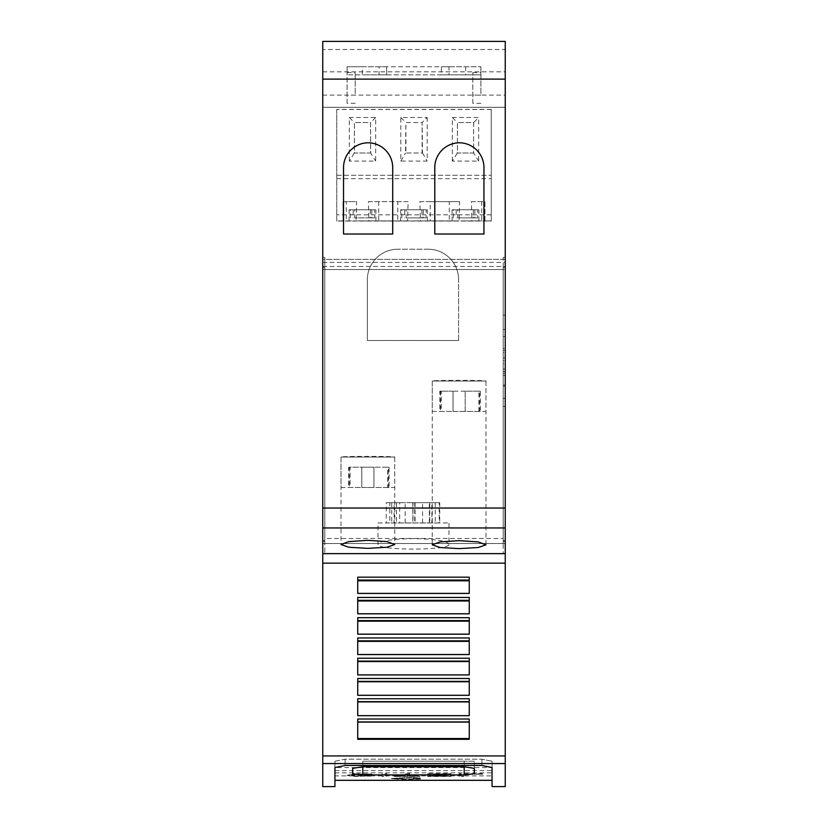 <?xml version="1.0" encoding="UTF-8"?>
<svg xmlns="http://www.w3.org/2000/svg" width="828" height="828" viewBox="0 0 828 828"><rect width="100%" height="100%" fill="white"/><g stroke="black" fill="none" stroke-linecap="round" stroke-linejoin="round"><path stroke-width="0.62" stroke-dasharray="4.14 3.1" d="M492.06 786.6L492.06 761.253L492.06 780.318L492.06 761.253L481.927 759.193L492.06 761.253L492.06 767.546L492.06 761.253L492.06 767.546L334.926 767.577L334.926 775.877L492.06 775.877M334.926 775.877L334.926 761.253L345.059 759.193L481.927 759.193L345.059 759.193L334.926 761.253L334.926 786.6M492.06 767.535L481.927 765.476L345.059 765.476L334.926 767.535L334.926 761.263L334.926 767.525M351.589 775.329L356.423 774.377L369.578 774.666L371.72 774.221L369.961 774.128L354.757 774.108L347.025 775.329L354.757 776.209L371.72 776.126L351.589 775.329L356.423 774.584L369.578 774.666M347.025 775.329L354.757 776.416L369.578 775.95M391.427 778.63L420.448 779.096L407.086 779.386L392.648 778.61L407.252 777.689L416.277 777.947L413.027 778.413L420.448 778.103L410.098 777.575L391.427 778.63L402.894 779.438L420.448 779.096M378.013 522.954L448.973 522.954L378.013 522.954L378.013 544.182C375.622 550.713 451.363 550.713 448.973 544.182L448.973 522.954M341.001 457.056L394.739 457.056A26.869 0.693 0 0 0 367.87 456.373A26.869 0.693 0 0 0 341.001 457.056L341.012 487.475L394.739 487.475L394.739 457.056L341.001 457.056L341.001 544.514M341.012 487.475L394.739 487.475M432.247 381.025L485.984 381.025A26.869 0.693 0 0 0 459.116 380.342A26.869 0.693 0 0 0 432.247 381.025L432.247 411.444L485.974 411.444L485.984 381.025L432.247 381.025L432.247 544.803M432.247 411.444L485.974 411.444M348.609 487.475L361.795 487.475L348.609 487.475L348.609 467.199L361.795 467.199L361.805 487.475L389.088 487.475L389.088 467.199L388.404 467.199L388.404 487.475M348.609 467.199L350.078 467.199L350.078 487.475M439.854 411.444L453.03 411.444L439.854 411.444L439.854 391.168L453.04 391.168L453.04 411.444L480.333 411.444L480.333 391.168L479.65 391.168L479.65 411.444M439.854 391.168L441.324 391.168L441.324 411.444M353.204 209.753L362.498 209.753L354.643 209.753L354.643 217.867L374.66 217.867L374.66 209.753L362.498 209.753L375.881 209.753L349.116 209.753L370.354 209.753L353.204 209.753L353.204 217.867M456.207 209.753L465.502 209.753L457.646 209.753L457.646 217.867L477.663 217.867L477.663 209.753L465.502 209.753L478.884 209.753L452.119 209.753L473.357 209.753L456.207 209.753L456.207 217.867M404.706 209.753L414 209.753L406.144 209.753L406.144 217.867L426.161 217.867L426.161 209.753L414 209.753L427.383 209.753L400.617 209.753L421.856 209.753L404.706 209.753L404.706 217.867M379.027 74.851L386.624 74.851L379.027 74.851L379.027 66.747L386.624 66.747L379.027 66.747M448.973 66.747L441.376 66.747L448.973 66.747L448.973 74.851L441.376 74.851L448.973 74.851M503.217 406.372L503.217 315.126L503.217 406.372L505.246 406.372L505.246 315.126L503.217 315.126M505.246 398.32L503.217 398.32L503.217 329.513L505.246 329.513L505.246 398.32L505.246 329.513L505.246 348.36L505.246 329.513L503.217 329.513L503.217 398.32M505.246 357.841L505.246 395.08L505.246 357.841L503.217 357.841L503.217 350.213L505.246 350.213L503.217 350.213L503.217 352.469L505.246 352.469L503.217 352.469L503.217 336.478L505.246 336.478L503.217 336.478L503.217 348.36L505.246 348.36L503.217 348.36L503.217 329.513L503.217 357.841L505.246 357.841M503.217 395.08L503.217 357.841L503.217 360.749L505.246 360.749L503.217 360.749L503.217 363.658L505.246 363.658L503.217 363.658L503.217 371.286L505.246 371.286L503.217 371.286L503.217 369.029L505.246 369.029L503.217 369.029L503.217 385.02L505.246 385.02L503.217 385.02L503.217 373.138L505.246 373.138L503.217 373.138L503.217 386.179L505.246 386.179L503.217 386.179L503.217 375.363L505.246 375.363L503.217 375.363L503.217 395.08L505.246 395.08M505.246 315.126L505.246 406.372M480.913 103.283L472.798 103.283L472.798 72.636L472.798 95.127L480.913 95.127L480.913 72.636L480.913 95.127M472.798 103.283L472.798 95.127M472.798 72.636L480.913 72.636M386.624 66.747L347.087 66.747L362.291 66.747L362.291 74.851L347.087 74.851L386.624 74.851L386.624 66.747L441.376 66.747L441.376 74.851L386.624 74.851L386.624 66.747M362.291 66.747L480.913 66.747L441.376 66.747L441.376 74.851L480.913 74.851L480.913 66.747L480.913 74.851L362.291 74.851M347.087 66.747L347.087 74.851L347.087 66.747M355.202 103.283L347.087 103.283L347.087 72.636L347.087 95.127L355.202 95.127L355.202 72.636L355.202 95.127M347.087 103.283L347.087 95.127M347.087 72.636L355.202 72.636M322.754 49.514L322.754 41.4L505.246 41.4L505.246 553.673L322.754 553.373L322.754 543.541L324.783 543.541L322.754 543.541L322.754 553.673L322.754 259.371L322.754 543.541L322.754 541.512L324.783 541.512L322.754 541.512L322.754 553.663L322.754 41.4L322.754 107.298L505.246 107.298L505.246 41.4L505.246 107.298L322.754 107.298L322.754 49.514L505.246 49.514M491.252 109.503L336.748 109.503L336.748 220.91L343.03 220.91L343.03 201.639L356.589 201.639L356.112 220.91L378.717 220.91L378.717 201.639L408.09 201.639L407.614 220.91L430.218 220.91L430.218 201.639L459.592 201.639L459.116 220.91L481.72 220.91L481.72 201.639L484.97 201.639L484.97 220.91L491.252 220.91L336.748 221.035L491.252 221.035L491.252 109.389L491.252 221.035M346.28 220.91L356.112 220.91L346.28 220.91L346.28 201.639L356.589 201.639M378.717 201.639L368.408 201.639L368.884 220.91L407.614 220.91L397.782 220.91L397.782 201.639M430.218 201.639L419.91 201.639L420.386 220.91L459.116 220.91L449.283 220.91L449.283 201.639M481.72 201.639L471.411 201.639L471.888 220.91L481.72 220.91M449.283 220.91L430.218 220.91M397.782 220.91L378.717 220.91M414 220.91L427.383 220.91L414 220.91M465.502 220.91L478.884 220.91L465.502 220.91M362.498 220.91L375.881 220.91L362.498 220.91M406.144 209.753L426.161 209.753M421.856 209.753L421.856 217.867M423.294 209.753L423.294 217.867L406.144 217.867M423.294 217.867L426.161 217.867M457.646 209.753L477.663 209.753M473.357 209.753L473.357 217.867M474.796 209.753L474.796 217.867L457.646 217.867M474.796 217.867L477.663 217.867M354.643 209.753L374.66 209.753M370.354 209.753L370.354 217.867M371.793 209.753L371.793 217.867L374.66 217.867M371.793 217.867L354.643 217.867M336.748 109.503L336.748 221.035M336.748 175.288L491.252 175.288L336.748 175.288M491.252 109.389L336.748 109.389M452.326 161.087L452.326 117.493L478.677 117.493L478.677 161.087L452.326 161.087L457.387 152.983L457.387 122.565L473.616 122.565L473.616 152.983L457.387 152.983L457.387 122.565L473.616 122.565L478.677 117.493M349.323 161.087L349.323 117.493L375.674 117.493L375.674 161.087L349.323 161.087L354.384 152.983L354.384 122.565L370.613 122.565L370.613 152.983L354.384 152.983L354.384 122.565L370.613 122.565L370.613 152.983L375.674 161.087M427.176 117.493L427.176 161.087L400.824 161.087L400.824 117.493L427.176 117.493L422.114 122.565L422.114 152.983L405.886 152.983L405.886 122.565L422.114 122.565L422.497 152.983L405.503 152.983L405.886 122.565L422.114 122.565M452.326 117.493L457.387 122.565M473.616 122.565L473.616 152.983L478.677 161.087M473.999 152.983L457.004 152.983M375.674 117.493L370.613 122.565M349.323 117.493L354.384 122.565M370.996 152.983L354.001 152.983M400.824 117.493L405.886 122.565M422.497 152.983L427.176 161.087M400.824 161.087L405.503 152.983M491.252 214.825L336.748 214.825M343.03 220.91L343.03 201.639L346.28 201.639M368.408 201.639L408.09 201.639M419.91 201.639L459.592 201.639M471.411 201.639L484.97 201.639L484.97 220.91M336.748 178.662L491.252 178.662M434.783 167.618L434.783 234.024L483.956 234.024L483.956 167.618A24.84 24.84 0 0 0 459.364 142.778A24.84 24.84 0 0 0 434.783 167.618M343.537 167.618L343.537 234.024L392.71 234.024L392.71 167.618A24.84 24.84 0 0 0 368.129 142.778A24.84 24.84 0 0 0 343.537 167.618M367.363 279.647A30.419 30.419 0 0 1 397.782 249.228A30.419 30.419 0 0 0 367.363 279.647L367.363 340.474L367.363 279.647M367.363 340.474L458.608 340.474L367.363 340.474M458.608 340.474L458.608 279.647L458.608 340.474M428.19 249.228L397.782 249.228L428.19 249.228A30.419 30.419 0 0 1 458.608 279.647A30.419 30.419 0 0 0 428.19 249.228M479.65 391.168L465.191 391.168L465.191 411.444L453.04 411.444L453.019 391.168L453.019 411.444M480.333 411.444L465.191 411.444L465.201 391.168L478.863 391.168L478.863 411.444M478.863 391.168L480.333 391.168M465.181 411.444L465.181 391.168L465.212 411.444M465.212 391.168L453.051 391.168L453.051 411.444M453.051 391.168L441.324 391.168M440.537 391.168L440.537 411.444M465.181 391.168L453.019 391.168M389.088 487.475L387.618 487.475L387.618 467.199L373.945 467.199L373.966 487.475L361.805 487.475L361.795 467.199L388.404 467.199M387.618 467.199L389.088 467.199M387.618 487.475L373.945 487.475L373.956 467.199L373.966 487.475L373.935 467.199L361.774 467.199L361.784 487.475L361.774 467.199L350.078 467.199M349.292 467.199L349.292 487.475M439.709 522.954L386.262 522.954L439.709 522.954L439.709 502.679L431.885 502.679L431.885 522.954M422.559 522.954L422.559 502.679L439.709 502.679M422.559 502.679L439.202 502.679L439.202 522.954M429.339 522.954L429.339 502.679L439.202 502.679M435.259 502.679L435.259 522.954M429.339 502.679L413.017 502.679L413.017 522.954M413.017 502.679L394.087 502.679L394.087 522.954M405.192 522.954L405.192 502.679L386.262 502.679L386.262 522.954M386.262 502.679L394.087 502.679M405.192 502.679L389.812 502.679L389.812 522.954M389.812 502.679L399.665 502.679L399.665 522.954M399.665 502.679L414.735 502.679L414.735 522.954M414.735 502.679L431.885 502.679M448.973 544.182C446.954 540.881 435.124 539.018 413.493 538.593C391.861 539.018 380.031 540.881 378.013 544.182M322.754 540.498L324.783 540.498L324.783 257.342L322.754 257.342L322.754 541.512L324.783 541.512L324.783 553.663L324.783 267.475L322.754 267.475L324.783 267.475L324.783 541.512L322.754 541.512L322.754 257.342L324.783 257.342L324.783 259.371L505.246 259.371L505.246 543.541L505.246 259.371L503.217 259.371L505.246 259.371L505.246 257.342L503.217 257.342L503.217 540.498L503.217 257.342L505.246 257.342L505.246 553.373L505.246 543.541L503.217 543.541L505.246 543.541L503.217 543.541L503.217 269.504L505.246 269.504L322.754 269.504L503.217 269.504L503.217 267.475L503.217 541.512L505.246 541.512L503.217 541.512L503.217 553.663L503.217 543.541L505.246 543.541L322.754 543.541L503.217 543.541L324.783 543.541L503.217 543.541L503.217 541.512L505.246 541.512L505.246 553.663L505.246 543.541L322.754 543.541L324.783 543.541L324.783 541.512L324.783 543.541L503.217 543.541L503.217 541.512L505.246 541.512L505.246 259.371L322.754 259.371L324.783 259.371L322.754 259.371L324.783 259.371L324.783 538.469L503.217 538.469M482.507 773.694L459.157 773.694L459.157 776.271L463.721 776.271L463.721 774.211L482.507 774.211L459.157 773.89L459.157 776.467L463.721 776.467L463.721 774.408L482.507 773.89M420.448 778.889L407.086 779.179L392.648 778.403L407.252 777.482L416.277 777.74L413.027 778.206L420.448 777.896L410.098 777.368L391.427 778.423M369.578 775.743L356.423 775.815L351.589 775.122M369.578 774.459L371.72 774.014L358.276 773.787L347.025 775.122M382.112 773.694L382.112 776.271L386.676 776.271L386.676 773.694L382.112 773.694L382.112 776.467L386.676 776.467L386.676 773.89L382.112 773.89M394.356 776.271L419.879 776.271L409.663 775.846L409.663 773.694L405.109 773.694L405.109 775.846L394.356 775.846L394.356 776.467L419.879 776.467L409.663 776.053L409.663 773.89L405.109 773.89L405.109 776.053L394.356 776.467M427.662 773.694L427.662 776.271L451.063 776.271L432.226 775.846L432.226 775.277L444.946 775.277L432.226 774.811L432.226 774.211L451.063 773.694L427.662 773.694L427.662 776.467L451.063 776.467L432.226 776.053L432.226 775.484L444.946 775.484L432.226 775.018L432.226 774.408L451.063 773.89L427.662 773.89M334.926 770.609L492.06 770.609M362.799 761.201L464.187 761.201L362.799 761.201L362.799 766.759L362.799 761.201M474.32 773.818L474.32 761.201L464.187 761.201L474.32 761.201L474.32 768.374M352.666 768.374L352.666 773.818M334.926 772.845L492.06 772.845M469.248 715.682L469.248 698.749L469.248 701.658L469.248 698.749L357.737 698.749L357.737 715.682L469.248 715.682L469.248 701.658L469.248 715.682M469.248 695.313L469.248 678.484L469.248 681.392L469.248 678.484L357.737 678.484L357.737 695.313L469.248 695.313L469.248 681.392L469.248 695.313M469.248 674.944L469.248 658.229L469.248 661.127L469.248 658.229L357.737 658.229L357.737 674.944L469.248 674.944L469.248 661.127L469.248 674.944M469.248 654.565L469.248 637.964L469.248 640.862L469.248 637.964L357.737 637.964L357.737 654.565L469.248 654.565L469.248 640.862L469.248 654.565M469.248 634.196L469.248 617.698L469.248 620.607L469.248 617.698L357.737 617.698L357.737 634.196L469.248 634.196L469.248 620.607L469.248 634.196M469.248 613.827L469.248 597.433L469.248 600.341L469.248 597.433L357.737 597.433L357.737 613.827L469.248 613.827L469.248 600.341L469.248 613.827M469.248 593.448L469.248 577.168L469.248 580.076L469.248 577.168L357.737 577.168L357.737 593.448L469.248 593.448L469.248 580.076L469.248 593.448M469.248 719.014L469.248 739.3L469.248 719.014L357.737 719.014L357.737 739.3L357.737 738.545L469.248 738.545L469.248 719.014M357.737 738.545L357.737 719.014L357.737 739.3L469.248 739.3L469.248 738.545M357.737 701.927L357.737 715.651L357.737 701.658L469.248 701.927M357.737 681.734L357.737 695.272L357.737 681.392L469.248 681.734M357.737 661.541L357.737 674.892L357.737 661.127L469.248 661.541M357.737 641.358L357.737 654.524L357.737 640.862L469.248 641.358M357.737 621.166L357.737 634.144L357.737 620.607L357.737 621.166L469.248 621.166M357.737 600.983L357.737 613.765L357.737 600.341L357.737 600.983L469.248 600.983M357.737 580.79L357.737 593.386L357.737 580.076L357.737 580.79L469.248 580.79M357.737 722.109L469.248 722.109M357.737 715.651L469.248 715.651M357.737 695.272L469.248 695.272M357.737 674.892L469.248 674.892M357.737 654.524L469.248 654.524M357.737 634.144L469.248 634.144M357.737 613.765L469.248 613.765M357.737 593.386L469.248 593.386M322.754 786.6L322.754 553.373L505.246 553.373L322.754 553.373L505.246 553.373L505.246 786.6M322.754 262.414L505.246 262.414M503.217 540.498L505.246 540.498M503.217 267.475L505.246 267.475L503.217 267.475M324.783 540.498L324.783 538.469M322.754 266.461L505.246 266.461M322.754 71.819L505.246 71.819M322.754 95.127L505.246 95.127M322.754 41.4L505.246 41.4L322.754 41.4M322.754 553.673L505.246 553.673M481.927 759.193L481.927 765.476L481.927 759.193M345.059 759.193L345.059 765.476L345.059 759.193M334.926 761.263L334.926 767.546M465.709 66.747L465.709 74.851M415.076 502.679L415.076 522.954M396.426 502.679L396.426 522.954M391.716 502.679L391.716 522.954M412.841 502.679L412.841 522.954M429.763 502.679L429.763 522.954M464.187 761.201L464.187 766.759L464.187 761.201M357.737 721.923L469.248 721.923M357.737 701.658L469.248 701.658M357.737 681.392L469.248 681.392M357.737 661.127L469.248 661.127M357.737 640.862L469.248 640.862M357.737 620.607L469.248 620.607M357.737 600.341L469.248 600.341M357.737 580.076L469.248 580.076M322.754 563.154L505.246 563.154M322.754 755.923L505.246 755.923M322.754 763.561L505.246 763.561M322.754 508.04L505.246 508.04M322.754 527.953L505.246 527.953M394.739 457.056L394.739 544.514M485.984 381.025L485.984 544.803M350.337 217.867L350.337 209.753M453.34 217.867L453.34 209.753M401.839 217.867L401.839 209.753M427.383 220.91L427.383 209.753M478.884 220.91L478.884 209.753M375.881 220.91L375.881 209.753M349.116 220.91L349.116 209.753M452.119 220.91L452.119 209.753M400.617 220.91L400.617 209.753"/><path stroke-width="1.24" d="M505.246 763.561L505.246 786.6L492.06 786.6L492.06 767.546L481.927 765.476L345.059 765.476L334.926 767.535L334.926 786.6L322.754 786.6L322.754 763.561L505.246 763.561L505.246 41.4L322.754 41.4L322.754 79.105L505.246 79.105M362.799 774.925L352.666 773.818L352.666 768.374L362.799 766.759L464.187 766.759L474.32 768.374L474.32 773.818L464.187 774.925L362.799 774.925L362.799 766.759M492.06 780.318L334.926 780.318M367.87 540.342L386.935 541.605L394.739 544.514L386.935 547.256L367.87 548.353L348.816 547.256L341.001 544.514L348.816 541.605L367.87 540.342M459.116 540.653L478.17 541.916L485.984 544.803L478.17 547.525L459.116 548.622L440.061 547.525L432.247 544.803L440.051 541.916L459.116 540.653M434.783 234.024L434.783 167.618A24.84 24.84 0 0 1 459.364 142.778A24.84 24.84 0 0 1 483.956 167.618L483.956 234.024L434.783 234.024M343.537 234.024L343.537 167.618A24.84 24.84 0 0 1 368.129 142.778A24.84 24.84 0 0 1 392.71 167.618L392.71 234.024L343.537 234.024M322.754 79.105L322.754 553.663L505.246 553.663M469.248 577.168L469.248 593.448L357.737 593.448L357.737 577.168L469.248 577.168M469.248 597.433L469.248 613.827L357.737 613.827L357.737 597.433L469.248 597.433M469.248 617.698L469.248 634.196L357.737 634.196L357.737 617.698L469.248 617.698M469.248 637.964L469.248 654.565L357.737 654.565L357.737 637.964L469.248 637.964M469.248 658.229L469.248 674.944L357.737 674.944L357.737 658.229L469.248 658.229M469.248 678.484L469.248 695.313L357.737 695.313L357.737 678.484L469.248 678.484M469.248 698.749L469.248 715.682L357.737 715.682L357.737 698.749L469.248 698.749M469.248 719.014L469.248 739.3L357.737 739.3L357.737 719.014L469.248 719.014M357.737 641.358L469.248 641.358M357.737 654.524L469.248 654.524M357.737 661.541L469.248 661.541M357.737 674.892L469.248 674.892M357.737 681.734L469.248 681.734M357.737 695.272L469.248 695.272M357.737 701.927L469.248 701.927M357.737 715.651L469.248 715.651M357.737 722.109L469.248 722.109M357.737 738.545L469.248 738.545M357.737 580.79L469.248 580.79M357.737 593.386L469.248 593.386M357.737 600.983L469.248 600.983M357.737 613.765L469.248 613.765M357.737 621.166L469.248 621.166M357.737 634.144L469.248 634.144M322.754 553.663L322.754 763.561M322.754 508.04L505.246 508.04M322.754 527.953L505.246 527.953M464.187 766.759L464.187 774.925M357.737 640.862L469.248 640.862M357.737 661.127L469.248 661.127M357.737 681.392L469.248 681.392M357.737 701.658L469.248 701.658M357.737 721.923L469.248 721.923M357.737 580.076L469.248 580.076M357.737 600.341L469.248 600.341M357.737 620.607L469.248 620.607M322.754 563.154L505.246 563.154M322.754 755.923L505.246 755.923"/></g></svg>
